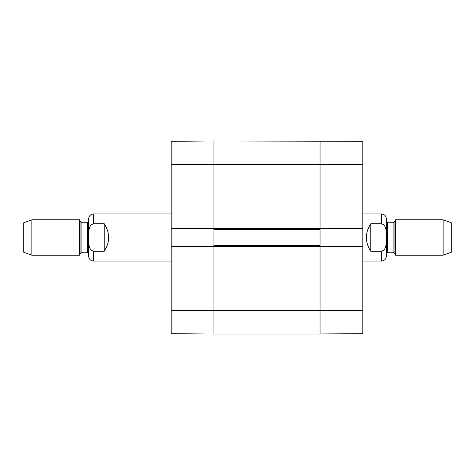 <?xml version="1.0" encoding="UTF-8"?>
<svg xmlns="http://www.w3.org/2000/svg" width="475" height="475" viewBox="0 0 475 475"><rect width="100%" height="100%" fill="white"/><g stroke="black" fill="none" stroke-linecap="round" stroke-linejoin="round"><path stroke-width="0.71" d="M213.916 141.022L213.916 229.389L320.049 229.389L320.049 140.944L320.049 228.362L362.799 228.362L362.799 141.402M320.049 229.389L320.049 245.611L213.916 245.611L213.916 334.056L320.049 334.056L320.049 245.611M213.916 245.611L213.916 229.389M213.916 140.944L171.166 141.318L171.166 228.362L213.916 228.362L213.916 140.944L362.799 141.318M370.761 251.251C364.919 242.084 364.919 232.916 370.761 223.749L381.378 223.749C387.107 225.209 386.098 232.851 386.353 237.5C386.098 242.149 387.107 249.791 381.378 251.251L370.761 251.251L370.761 223.749M381.378 251.251L381.378 261.084C384.418 260.787 386.092 259.118 386.389 256.072L386.389 218.928C386.092 215.882 384.418 214.213 381.378 213.916L362.799 213.916M443.151 255.188L451.25 252.243L451.25 222.757L443.151 219.812L395.461 219.812L395.461 255.188L443.151 255.188L443.151 219.812M104.239 223.749C110.081 232.916 110.081 242.084 104.239 251.251L93.623 251.251C87.893 249.791 88.902 242.149 88.647 237.5C88.902 232.851 87.893 225.209 93.623 223.749L104.239 223.749L104.239 251.251M93.623 223.749L93.623 213.916C90.582 214.213 88.908 215.882 88.611 218.928L88.611 256.072C88.908 259.118 90.582 260.787 93.623 261.084L171.166 261.084M31.849 219.812L23.75 222.757L23.75 252.243L31.849 255.188L79.539 255.188L79.539 219.812L31.849 219.812L31.849 255.188M88.611 221.582L88.611 253.418L87.436 252.243L87.436 222.757L88.611 221.582M320.049 228.95L362.799 228.95L362.799 228.362M362.799 228.95L362.799 246.05L320.049 246.05M320.049 333.967L362.799 333.682L362.799 246.05M362.799 246.638L320.049 246.638L320.049 334.056M171.166 333.598L171.166 246.638L213.916 246.638L213.916 310.472L362.799 310.472M213.916 246.05L171.166 246.05L171.166 246.638M171.166 246.05L171.166 228.95L213.916 228.95M171.166 228.362L171.166 228.95M171.166 333.682L213.916 334.056L213.916 310.472L171.166 310.472M320.049 228.653L213.916 228.653M171.166 164.528L362.799 164.528M213.916 246.347L320.049 246.347M381.378 223.749L381.378 213.916M394.102 222.169L393.08 222.757L393.08 252.243L394.102 252.831L394.102 222.169L395.461 219.812M393.08 252.243L387.564 252.243L387.564 222.757L386.389 221.582M93.623 251.251L93.623 261.084M80.898 252.831L81.92 252.243L81.92 222.757L80.898 222.169L80.898 252.831L79.539 255.188M381.378 261.084L362.799 261.084M394.102 252.831L395.461 255.188M393.08 222.757L387.564 222.757M387.564 252.243L386.389 253.418M93.623 213.916L171.166 213.916M80.898 222.169L79.539 219.812M81.92 252.243L87.436 252.243M81.92 222.757L87.436 222.757"/></g></svg>
